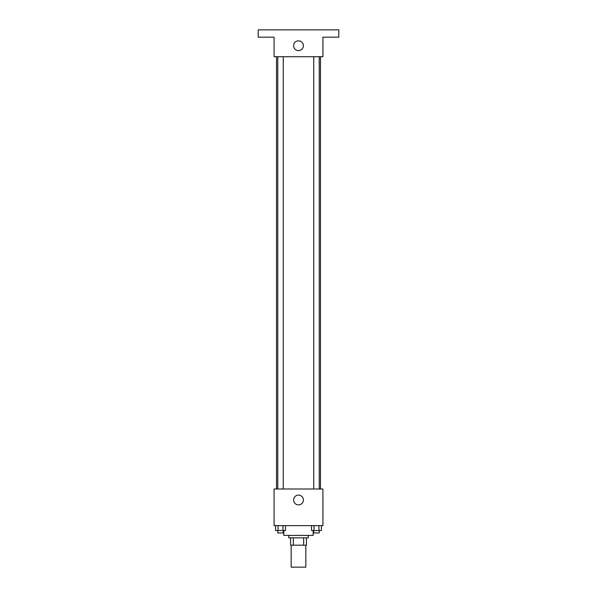 <?xml version="1.0" encoding="UTF-8"?>
<svg xmlns="http://www.w3.org/2000/svg" width="597" height="597" viewBox="0 0 597 597"><rect width="100%" height="100%" fill="white"/><g stroke="black" fill="none" stroke-linecap="round" stroke-linejoin="round"><path stroke-width="0.9" d="M291.172 545.173L291.172 567.15L305.828 567.15L305.828 545.173M303.642 537.845L303.642 545.173L290.56 545.173L290.56 537.845M303.642 545.173L306.44 545.173L306.44 537.845L306.44 545.173M308.268 535.397L308.268 537.845L288.732 537.845L288.732 535.397M293.358 537.845L293.358 545.173M283.844 530.517L283.844 535.397L313.156 535.397L313.156 530.517M322.925 525.629L274.075 525.629L274.075 488.995L322.925 488.995L322.925 525.629M303.388 499.987A4.888 4.888 0 0 1 296.06 504.219A4.888 4.888 0 0 1 296.06 495.756A4.888 4.888 0 0 1 303.388 499.987M320.477 56.715L320.477 488.995M313.731 488.995L313.731 56.715M283.269 56.715L283.269 488.995M322.925 56.715L274.075 56.715L274.075 37.178L258.202 37.178L258.202 29.85L338.798 29.85L338.798 37.178L322.925 37.178L322.925 56.715M303.388 45.723A4.888 4.888 0 0 1 296.06 49.954A4.888 4.888 0 0 1 296.06 41.492A4.888 4.888 0 0 1 303.388 45.723M321.41 525.629L321.41 530.517L311.537 530.517L311.537 525.629M318.94 525.629L318.94 530.517M314.007 525.629L314.007 530.517M319.223 530.517L319.223 532.957L313.731 532.957L313.731 530.517M285.463 525.629L285.463 530.517L275.59 530.517L275.59 525.629M282.993 525.629L282.993 530.517M278.06 525.629L278.06 530.517M283.269 530.517L283.269 532.957L277.777 532.957L277.777 530.517M276.523 56.715L276.523 488.995M319.223 488.995L319.223 56.715M277.777 56.715L277.777 488.995"/></g></svg>

